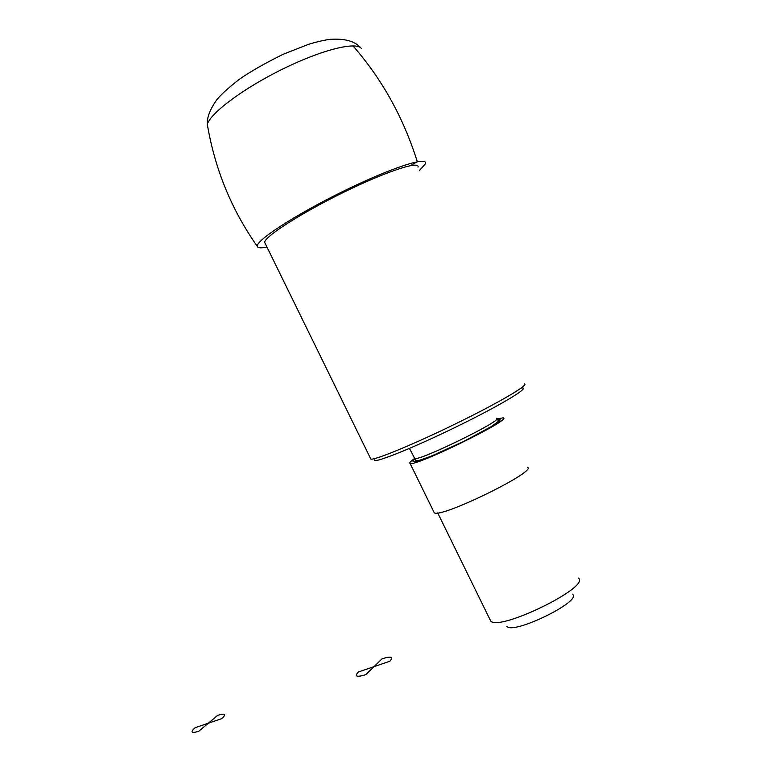 <?xml version="1.0" encoding="UTF-8"?>
<svg xmlns="http://www.w3.org/2000/svg" width="771" height="771" viewBox="0 0 771 771"><rect width="100%" height="100%" fill="white"/><g stroke="black" fill="none" stroke-linecap="round" stroke-linejoin="round"><path stroke-width="1.16" d="M266.93 247.009C260.993 248.291 257.793 248.079 257.331 246.392C255.143 240.976 295.438 214.656 343.962 190.938C392.497 167.114 429.996 155.318 425.052 164.223L419.569 170.324M506.817 626.37C513.091 635.082 582.992 600.84 572.477 594.2M489.836 619.277L490.635 620.915C498.615 632.047 592.07 586.268 578.211 578.009M433.755 511.722L434.237 512.705C439.952 519.037 539.343 470.339 527.277 467.13M414.519 458.639C410.471 461.405 408.987 462.995 410.076 463.41C414.576 467.245 513.958 418.557 503.116 417.834L497.083 418.952M374.417 459.795C372.075 464.354 411.695 448.674 456.731 426.642C501.854 404.63 532.269 386.088 521.177 388.083M370.427 458.253L370.841 459.102C374.773 460.374 414.441 444.019 456.875 423.212C499.357 402.414 529.879 384.392 524.29 383.929M265.369 243.809L264.617 242.277C265.002 236.331 301.259 213.037 343.693 192.287C386.146 171.451 420.05 160.368 418.007 167.134M410.471 165.611L417.304 161.688C403.464 117.635 382.011 79.018 352.945 45.846M389.875 661.229L373.993 666.655L382.04 658.82C391.09 655.996 393.702 656.796 389.875 661.229M373.993 666.655L365.733 674.692C356.655 677.43 354.188 676.533 358.342 671.994L373.993 666.655M221.74 718.639L208.315 723.227L217.673 715.353C225.18 713.03 226.539 714.129 221.74 718.639M208.315 723.227L198.745 731.284C191.247 733.52 190.023 732.334 195.082 727.747L208.315 723.227M208.257 129.807L207.303 124.324C210.522 112.951 243.973 87.961 283.275 68.754C322.577 49.46 357.118 41.133 361.58 48.746M415.848 458.494C405.218 466.147 425.737 459.632 455.594 445.426C485.479 431.268 507.742 417.429 497.767 419.549M414.162 457.955L414.432 458.523C418.451 461.762 505.94 418.904 496.514 418.316M257.331 246.392C231.589 209.914 214.916 169.225 207.303 124.324C206.888 117.616 209.953 109.549 216.506 100.114C220.699 94.814 228.332 87.865 239.395 79.278C249.804 71.944 264.337 63.627 282.986 54.346L308.795 44.226C316.65 41.885 323.502 40.285 329.333 39.417C344.358 38.213 354.862 41.046 360.847 47.918M490.635 620.915L437.706 512.898M434.237 512.705L410.076 463.41M409.488 448.414L415.656 460.364C415.791 460.846 417.053 460.827 419.453 460.297L430.594 456.393L463.429 441.571L490.982 426.739L497.825 421.891L498.22 419.916L496.852 418.72M370.841 459.102L264.617 242.277"/></g></svg>
